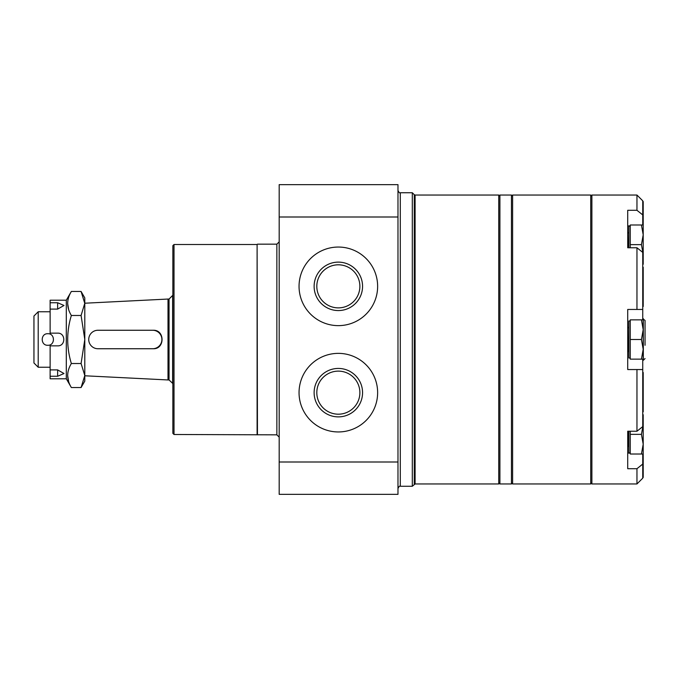 <?xml version="1.0" encoding="UTF-8"?>
<svg xmlns="http://www.w3.org/2000/svg" width="679" height="679" viewBox="0 0 679 679"><rect width="100%" height="100%" fill="white"/><g stroke="black" fill="none" stroke-linecap="round" stroke-linejoin="round"><path stroke-width="1.02" d="M641.443 224.987L643.2 234.807L643.2 224.987L630.256 224.987L630.256 247.767M630.256 226.141L628.873 226.141L628.873 247.767M627.948 247.767L627.719 233.075M642.741 264.275L643.2 264.275L643.2 254.455L642.741 259.336M641.443 244.635L643.2 254.455L643.2 234.807L641.443 244.635L630.256 244.635M642.741 206.492L643.2 211.381L643.2 201.553L642.741 201.553M643.2 224.987L643.2 211.381L642.741 216.262M642.741 306.501L643.2 306.501L643.2 296.672L642.741 301.561M642.741 272.143L643.2 277.032L643.2 267.203L642.741 267.203M642.741 291.783L643.2 296.672L643.2 277.032L642.741 281.912M642.741 411.797L643.2 411.797L643.2 401.968L642.741 406.857M642.741 377.439L643.2 382.328L643.2 372.499L642.741 372.499M642.741 397.079L643.2 401.968L643.2 382.328L642.741 387.208M642.741 477.447L643.2 477.447L643.2 467.619L642.741 472.508M642.741 462.73L643.2 467.619L643.2 444.193L641.443 454.013L643.2 454.013M630.256 431.233L630.256 454.013L641.443 454.013M628.873 431.233L628.873 452.859L630.256 452.859M642.741 419.656L643.2 424.545L643.2 414.725L642.741 414.725M641.443 434.365L643.2 444.193L643.2 424.545L641.443 434.365L630.256 434.365M641.443 319.851L643.2 329.68L643.2 319.851L630.256 319.851L630.256 359.149L643.2 359.149L643.2 349.32L641.443 359.149M630.256 321.006L628.873 321.006L628.873 357.994L630.256 357.994M628.873 351.977L627.948 351.06L627.719 327.94M641.443 339.5L643.2 349.32L643.2 329.68L641.443 339.5L630.256 339.5M642.741 454.013L642.741 464.08L636.961 468.705L636.961 483.957L591.893 483.957L591.893 195.043L636.961 195.043L636.961 210.295L627.719 210.295L627.719 247.767L636.961 247.767L642.741 252.384L642.741 319.851M636.961 247.767L636.961 309.454L642.741 309.454M636.961 210.295L642.741 214.92L642.741 200.823L636.961 195.043M642.741 464.08L642.741 478.177L636.961 483.957M636.961 309.454L627.719 309.454L627.719 369.546L636.961 369.546L636.961 431.233L642.741 426.616L642.741 369.546L636.961 369.546M636.961 431.233L627.719 431.233L627.719 468.705L636.961 468.705M642.741 359.149L642.741 369.546M642.741 224.987L642.741 214.92M630.256 453.105L627.719 453.105L627.719 446.392M642.741 318.697L645.05 320.429L645.05 345.28M645.05 333.72L645.05 320.429M512.611 195.043L512.611 483.957L590.738 483.957L590.738 195.043L512.611 195.043L511.457 196.197M591.893 196.197L590.738 195.043M511.457 195.043L511.457 483.957L499.905 483.957L499.905 195.043L511.457 195.043M38.202 311.763L38.202 367.237L33.95 362.985L33.95 316.015L38.202 311.763L50.127 311.763M47.819 333.72C40.367 333.372 40.367 345.619 47.819 345.28C55.262 345.628 55.279 333.381 47.819 333.72L47.819 333.72M50.127 302.741L57.639 302.741L57.639 309.098L50.127 309.098L50.127 300.211L66.304 300.211L71.354 291.461C66.474 299.447 66.474 307.451 71.354 315.48C66.483 331.488 66.483 347.504 71.354 363.52C66.474 371.506 66.474 379.51 71.354 387.539L81.081 387.539L84.799 375.529L81.081 363.52L84.799 339.5L81.081 315.48L84.799 303.216L168.002 299.049L168.002 379.951L169.046 379.951L172.856 383.533M84.799 303.471L81.081 291.461L84.799 297.894L84.799 375.784L168.002 379.951M153.165 330.257C164.997 329.688 165.014 349.295 153.165 348.743L97.954 348.743A9.243 9.234 -90 0 1 88.728 339.5A9.243 9.234 -90 0 1 97.954 330.257L153.165 330.257M50.127 369.902L50.127 376.259L57.639 376.259L63.996 373.526L57.639 369.902L50.127 369.902L50.127 345.857L57.639 345.857C65.838 346.239 65.846 332.769 57.639 333.143L50.127 333.143L50.127 309.098M57.639 309.098L63.996 305.474L57.639 302.741M50.127 376.259L50.127 378.789L66.304 378.789L71.354 387.539M66.304 300.211L66.304 378.789M84.799 375.529L84.799 381.106L81.081 387.539M168.002 299.049L169.046 299.049L169.046 379.951M169.046 299.049L172.627 295.467L172.627 383.533M71.354 363.52L81.081 363.52M71.354 315.48L81.081 315.48M71.354 291.461L81.081 291.461M68.638 309.522L67.645 303.471M68.638 381.581L67.645 375.529M152.665 348.743A9.243 9.234 -90 0 0 161.899 339.5A9.243 9.234 -90 0 0 152.665 330.257M279.179 462L279.179 494.354L397.979 494.354L397.979 462L279.179 462L279.179 184.646L397.979 184.646L397.979 462M377.634 286.343A39.289 39.289 0 0 1 318.697 320.369A39.289 39.289 0 0 1 318.697 252.316A39.289 39.289 0 0 1 377.634 286.343M377.634 392.657A39.289 39.289 0 0 1 318.697 426.684A39.289 39.289 0 0 1 318.697 358.631A39.289 39.289 0 0 1 377.634 392.657M400.287 486.266L400.287 192.734L412.306 192.734L412.306 486.266L400.287 486.266C399.727 485.68 398.955 486.453 397.979 488.574M415.098 483.957L415.098 195.043L498.742 195.043L498.742 483.957L415.098 483.957L412.306 486.266M174.011 434.492L174.011 244.508L172.856 245.662L172.856 433.338L174.011 434.492L276.862 434.84L279.179 437.149M174.011 244.508L257.103 244.508L257.103 434.492M257.103 244.508L257.451 434.84M362.561 392.657A24.215 24.215 0 0 1 326.234 413.63A24.215 24.215 0 0 1 326.234 371.685A24.215 24.215 0 0 1 362.561 392.657M359.878 392.657A21.533 21.533 0 0 1 327.575 411.304A21.533 21.533 0 0 1 327.575 374.01A21.533 21.533 0 0 1 359.878 392.657M362.561 286.343A24.215 24.215 0 0 1 326.234 307.315A24.215 24.215 0 0 1 326.234 265.37A24.215 24.215 0 0 1 362.561 286.343M359.878 286.343A21.533 21.533 0 0 1 327.575 304.99A21.533 21.533 0 0 1 327.575 267.696A21.533 21.533 0 0 1 359.878 286.343M628.873 446.85L627.948 445.925L627.948 431.233M627.719 225.895L630.256 225.895M643.319 318.697L643.319 360.303L645.05 358.571M57.639 376.259L57.639 369.902M397.979 217L279.179 217M415.098 195.043L414.275 194.703L414.275 484.297M257.451 244.16L276.862 244.16L276.862 434.84M627.948 233.075L628.873 232.15M627.948 327.94L628.873 327.023M642.741 360.303L643.319 360.303M511.457 482.803L512.611 483.957M591.893 482.803L590.738 483.957M38.202 367.237L50.127 367.237M400.287 192.734C399.727 193.32 398.955 192.547 397.979 190.426M414.275 194.703L412.306 192.734M499.905 196.197L498.742 195.043M499.905 482.803L498.742 483.957M276.862 244.16L279.179 241.851"/></g></svg>
